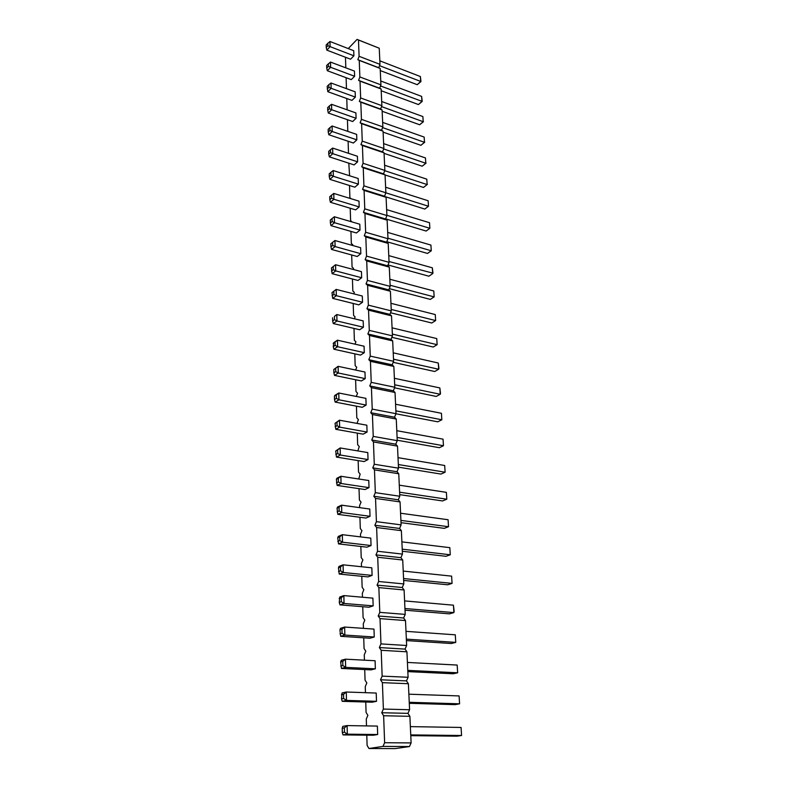 <?xml version="1.0" encoding="UTF-8"?>
<svg xmlns="http://www.w3.org/2000/svg" width="788" height="788" viewBox="0 0 788 788"><rect width="100%" height="100%" fill="white"/><g stroke="black" fill="none" stroke-linecap="round" stroke-linejoin="round"><path stroke-width="1.18" d="M368.942 748.501L395.172 748.6L409.445 746.541L382.968 746.403L368.942 748.501L367.109 745.418L366.784 735.174M366.499 725.906L366.282 718.971L367.878 715.366L366.075 712.431L365.75 702.01M365.455 692.682L365.258 686.545L366.834 682.95L365.061 680.143L364.726 669.564M364.43 660.177L364.263 654.798L365.819 651.213L364.066 648.534L363.731 637.807M363.426 628.361L363.288 623.722L364.824 620.146L363.091 617.585L362.746 606.721M362.45 597.225L362.332 593.295L363.859 589.72L362.135 587.287L361.791 576.284M361.495 566.739L361.387 563.489L362.904 559.923L361.209 557.599L360.855 546.468M360.549 536.884L360.471 534.284L361.968 530.728L360.293 528.512L359.939 517.263M359.633 507.639L359.574 505.66L361.052 502.114L359.397 500.006L359.032 488.649M358.737 478.986L360.155 474.081L358.52 472.071L358.156 460.616M357.851 450.913L359.269 446.589L357.654 444.688L357.289 433.124M356.984 423.402L358.412 419.64L356.806 417.827L356.442 406.175M356.255 396.453L357.565 393.212L355.979 391.488L355.615 379.757M355.624 370.045L356.737 367.287L355.171 365.662L354.797 353.842M355.004 344.159L355.92 341.854L354.373 340.317L353.999 328.419M354.383 318.776L355.122 316.904L353.585 315.446L353.211 303.478M353.763 293.865L354.334 292.407L352.827 291.028L352.443 279.001M353.152 269.427L353.566 268.373L352.069 267.073L351.684 254.977M352.551 245.452L352.817 244.773L351.33 243.551L350.946 231.396M351.95 221.921L350.601 220.453L350.217 208.239M351.271 198.793L349.892 197.758L349.508 185.505M349.586 175.754L348.798 163.175M348.493 153.296L348.109 141.239M347.804 131.36L347.439 119.697M347.124 109.818L346.769 98.52M346.454 88.64L346.119 77.707M345.804 67.837L345.469 57.258M348.247 48.58L357.082 39.4L358.491 40.03L359.092 56.303L357.831 59.711L359.249 60.4L359.86 76.958L358.579 80.376L360.017 81.125L360.648 97.968L359.358 101.406L360.805 102.213L361.436 119.362L360.136 122.81L361.603 123.686L362.253 141.131L360.934 144.588L362.411 145.534L363.071 163.293L361.751 166.77L363.238 167.775L363.918 185.86L362.569 189.347L364.086 190.42L364.765 208.84L363.416 212.336L364.942 213.489L365.642 232.253L364.273 235.76L365.819 236.991L366.528 256.1L365.149 259.616L366.706 260.926L367.435 280.4L366.036 283.926L367.612 285.315L368.351 305.153L366.942 308.699L368.538 310.167L369.296 330.399L367.868 333.954L369.483 335.501L370.252 356.127L368.814 359.692L370.439 361.328L371.227 382.357L369.769 385.933L371.424 387.666L372.222 409.11L370.754 412.705L372.419 414.527L373.236 436.404L371.749 439.999L373.443 441.93L374.27 464.25L372.773 467.855L374.477 469.884L375.324 492.658L373.808 496.273L375.541 498.41L376.408 521.656L374.871 525.281L376.625 527.527L377.511 551.265L375.955 554.9L377.728 557.254L378.634 581.495L377.068 585.129L378.861 587.612L379.786 612.365L378.201 616.009L380.013 618.619L380.959 643.904L379.353 647.559L381.195 650.287L382.15 676.124L380.535 679.788L382.397 682.654L383.382 709.062L381.737 712.736L383.628 715.74L384.633 742.729L382.968 746.403M332.635 148.065L330.399 149.799L330.467 152.606L332.772 153.69L332.635 148.065L357.417 156.251L357.614 161.816L354.127 164.909L329.354 156.851L332.772 153.69L357.614 161.816M333.777 193.434L331.492 195.217L331.561 198.133L333.915 199.275L333.777 193.434L358.993 201.147L359.19 206.929L355.634 209.864L330.428 202.289L333.915 199.275L359.19 206.929M333.196 170.543L330.94 172.296L331.009 175.163L333.344 176.276L333.196 170.543L358.195 178.502L358.392 184.165L354.866 187.189L329.886 179.368L333.344 176.276L358.392 184.165M360.825 253.706L357.2 256.494L331.541 249.432L335.107 246.575L360.825 253.706L360.618 247.718L334.949 240.517L335.107 246.575L332.703 245.373L330.921 246.802L331.541 249.432M334.358 216.759L332.053 218.562L332.132 221.536L334.506 222.708L334.358 216.759L359.801 224.216L360.008 230.096L356.403 232.962L330.98 225.644L334.506 222.708L360.008 230.096M365.208 378.614L361.377 380.949L334.516 375.393L338.279 373L365.208 378.614L364.972 372.034L338.111 366.331L338.279 373L335.757 371.611L333.876 372.813L334.516 375.393M363.406 327.227L359.653 329.748L333.294 323.553L336.969 320.962L363.406 327.227L363.179 320.883L336.811 314.55L336.969 320.962L334.496 319.652L334.417 316.441L336.811 314.55L334.417 316.441M364.292 352.669L360.51 355.102L333.905 349.222L337.619 346.73L364.292 352.669L364.066 346.218L337.451 340.189L337.619 346.73L335.117 345.371L333.265 346.631L333.905 349.222M332.112 273.672L331.423 267.969L335.56 264.729L361.456 271.653L361.672 277.75L357.998 280.459L332.112 273.672L335.718 270.905L361.672 277.75M332.694 298.376L331.994 292.624L336.18 289.403L362.313 296.032L362.529 302.257L358.826 304.867L332.694 298.376L336.338 295.687L362.529 302.257M366.134 405.071L362.263 407.298L335.146 402.077L338.948 399.802L366.134 405.071L365.898 398.354L338.781 392.995L338.948 399.802L336.397 398.364L336.318 394.965L338.781 392.995L334.989 395.31L334.427 396.118L336.318 394.965M377.669 734.524L373.266 735.243L343.026 734.909L347.331 734.17L377.669 734.524L377.373 726.083L347.114 725.59L347.331 734.17L344.464 732.18L344.356 727.895L347.114 725.59L342.819 726.369L342.209 728.279L344.356 727.895M342.228 701.32L341.519 698.946L342.031 692.967L346.277 692.012L376.211 693.056L376.506 701.31L372.163 702.207L342.228 701.32L346.484 700.404L376.506 701.31M340.692 636.31L339.904 629.878L340.505 628.322L344.642 627.041L373.975 629.1L374.251 637.009L370.015 638.221L340.692 636.31L344.849 635.069L374.251 637.009M341.45 668.46L340.652 661.969L341.263 660.295L345.449 659.172L375.088 660.738L375.364 668.815L371.069 669.869L341.45 668.46L345.656 667.377L375.364 668.815M373.167 605.874L368.971 607.233L339.943 604.849L344.051 603.46L373.167 605.874L372.891 598.141L343.854 595.6L344.051 603.46L341.312 601.697L339.264 602.396L339.943 604.849M339.224 574.048L338.446 567.744L339.037 566.385L343.085 564.819L371.828 567.813L372.094 575.398L367.957 576.895L339.224 574.048L343.282 572.512L372.094 575.398M335.796 429.302L335.058 423.294L339.461 420.191L366.834 425.205L367.08 432.051L363.16 434.168L335.796 429.302L339.638 427.135L367.08 432.051M336.456 457.079L335.708 451.012L340.16 447.948L367.799 452.588L368.035 459.571L364.086 461.571L336.456 457.079L340.337 455.031L368.035 459.571M337.126 485.428L336.377 479.301L336.949 478.227L340.869 476.267L368.774 480.522L369.02 487.654L365.021 489.535L337.126 485.428L341.046 483.497L369.02 487.654M337.806 514.357L337.047 508.171L337.638 507.009L341.588 505.167L369.769 509.028L370.025 516.298L365.977 518.061L337.806 514.357L341.775 512.545L370.025 516.298M338.505 543.887L337.747 537.643L338.328 536.392L342.327 534.678L370.793 538.115L371.049 545.542L366.952 547.177L338.505 543.887L342.524 542.213L371.049 545.542M331.541 104.302L329.335 105.996L329.404 108.705L331.679 109.729L331.541 104.302L355.9 112.92L356.087 118.298L352.669 121.519L328.31 113.029L331.679 109.729L356.087 118.298M332.083 125.981L329.867 127.695L329.926 130.463L332.221 131.507L332.083 125.981L356.649 134.393L356.846 139.86L353.388 143.022L328.823 134.748L332.221 131.507L356.846 139.86M355.349 97.101L351.96 100.381L327.808 91.694L331.137 88.325L355.349 97.101L355.161 91.822L330.999 82.996L331.137 88.325L328.891 87.33L328.823 84.671L330.999 82.996M354.62 76.278L351.261 79.618L327.315 70.723L330.615 67.295L354.62 76.278L354.433 71.087L330.477 62.065L330.615 67.295L328.379 66.34L326.734 68.054L327.315 70.723M353.901 55.8L350.571 59.208L326.823 50.127L330.093 46.64L353.901 55.8L353.723 50.698L329.965 41.488L330.093 46.64L327.887 45.704L326.252 47.447L326.823 50.127M357.082 39.4L379.245 48.226L379.993 64.36L378.723 67.729L380.171 68.428L380.929 84.848L379.649 88.226L381.116 88.985L381.885 105.681L380.594 109.069L382.081 109.896L382.86 126.888L381.55 130.286L383.057 131.172L383.845 148.459L382.525 151.877L384.042 152.823L384.849 170.425L383.52 173.852L385.056 174.867L385.874 192.784L384.534 196.222L386.081 197.305L386.918 215.548L385.568 218.995L387.135 220.148L387.982 238.725L386.613 242.192L388.198 243.413L389.065 262.335L387.686 265.812L389.282 267.112L390.168 286.389L388.77 289.866L390.395 291.245L391.291 310.886L389.883 314.382L391.518 315.84L392.444 335.855L391.015 339.362L392.67 340.909L393.606 361.308L392.168 364.814L393.842 366.45L394.798 387.243L393.34 390.769L395.034 392.493L396.009 413.69L394.532 417.226L396.256 419.049L397.241 440.659L395.753 444.205L397.497 446.126L398.511 468.171L397.004 471.726L398.758 473.746L399.792 496.243L398.275 499.799L400.058 501.917L401.112 524.877L399.575 528.443L401.368 530.669L402.451 554.102L400.895 557.677L402.717 560.022L403.811 583.938L402.244 587.523L404.096 589.976L405.209 614.394L403.623 617.989L405.495 620.56L406.638 645.5L405.032 649.105L406.923 651.804L408.095 677.276L406.47 680.891L408.391 683.718L409.583 709.742L407.938 713.357L409.888 716.322L411.109 742.917L409.445 746.541M384.633 742.729L411.109 742.917M383.628 715.74L409.888 716.322M381.737 712.736L407.938 713.357M383.382 709.062L409.583 709.742M382.397 682.654L408.391 683.718M380.535 679.788L406.47 680.891M382.15 676.124L408.095 677.276M381.195 650.287L406.923 651.804M379.353 647.559L405.032 649.105M380.959 643.904L406.638 645.5M380.013 618.619L405.495 620.56M378.201 616.009L403.623 617.989M379.786 612.365L405.209 614.394M378.861 587.612L404.096 589.976M377.068 585.129L402.244 587.523M378.634 581.495L403.811 583.938M377.728 557.254L402.717 560.022M375.955 554.9L400.895 557.677M377.511 551.265L402.451 554.102M376.625 527.527L401.368 530.669M374.871 525.281L399.575 528.443M376.408 521.656L401.112 524.877M375.541 498.41L400.058 501.917M373.808 496.273L398.275 499.799M375.324 492.658L399.792 496.243M374.477 469.884L398.758 473.746M372.773 467.855L397.004 471.726M374.27 464.25L398.511 468.171M373.443 441.93L397.497 446.126M371.749 439.999L395.753 444.205M373.236 436.404L397.241 440.659M372.419 414.527L396.256 419.049M370.754 412.705L394.532 417.226M372.222 409.11L396.009 413.69M371.424 387.666L395.034 392.493M369.769 385.933L393.34 390.769M371.227 382.357L394.798 387.243M370.439 361.328L393.842 366.45M368.814 359.692L392.168 364.814M370.252 356.127L393.606 361.308M369.483 335.501L392.67 340.909M367.868 333.954L391.015 339.362M369.296 330.399L392.444 335.855M368.538 310.167L391.518 315.84M366.942 308.699L389.883 314.382M368.351 305.153L391.291 310.886M367.612 285.315L390.395 291.245M366.036 283.926L388.77 289.866M367.435 280.4L390.168 286.389M366.706 260.926L389.282 267.112M365.149 259.616L387.686 265.812M366.528 256.1L389.065 262.335M365.819 236.991L388.198 243.413M364.273 235.76L386.613 242.192M365.642 232.253L387.982 238.725M364.942 213.489L387.135 220.148M363.416 212.336L385.568 218.995M364.765 208.84L386.918 215.548M364.086 190.42L386.081 197.305M362.569 189.347L384.534 196.222M363.918 185.86L385.874 192.784M363.238 167.775L385.056 174.867M361.751 166.77L383.52 173.852M363.071 163.293L384.849 170.425M362.411 145.534L384.042 152.823M360.934 144.588L382.525 151.877M362.253 141.131L383.845 148.459M361.603 123.686L383.057 131.172M360.136 122.81L381.55 130.286M361.436 119.362L382.86 126.888M360.805 102.213L382.081 109.896M359.358 101.406L380.594 109.069M360.648 97.968L381.885 105.681M360.017 81.125L381.116 88.985M358.579 80.376L379.649 88.226M359.86 76.958L380.929 84.848M359.249 60.4L380.171 68.428M357.831 59.711L378.723 67.729M359.092 56.303L379.993 64.36M358.491 40.03L379.245 48.226M333.876 372.813L333.797 369.483L338.111 366.331L335.668 368.272L335.757 371.611M333.265 346.631L333.748 342.701L337.451 340.189L335.038 342.11L335.117 345.371M335.56 264.729L335.718 270.905L333.294 269.663L333.216 266.571L335.56 264.729M336.18 289.403L336.338 295.687L333.885 294.416L333.816 291.274L336.18 289.403M346.277 692.012L346.484 700.404L343.647 698.483L343.548 694.287L346.277 692.012M344.642 627.041L344.849 635.069L342.071 633.266L341.972 629.248L344.642 627.041M345.449 659.172L345.656 667.377L342.849 665.515L342.75 661.408L345.449 659.172M339.264 602.396L339.766 597.028L343.854 595.6L341.214 597.767L341.312 601.697M343.085 564.819L343.282 572.512L340.564 570.808L340.475 566.956L343.085 564.819M339.461 420.191L339.638 427.135L337.057 425.658L336.978 422.191L339.461 420.191M340.16 447.948L340.337 455.031L337.727 453.514L337.648 449.968L340.16 447.948M340.869 476.267L341.046 483.497L338.416 481.931L338.328 478.316L340.869 476.267M341.588 505.167L341.775 512.545L339.116 510.939L339.027 507.255L341.588 505.167M342.327 534.678L342.524 542.213L339.835 540.558L339.746 536.795L342.327 534.678M384.613 165.234L426.791 179.162L427.135 184.569L426.791 179.162M384.751 170.701L427.135 184.569L423.481 187.446L427.411 184.353M385.056 174.956L423.481 187.446M386.652 209.608L429.519 222.718L429.864 228.313L429.519 222.718M386.908 215.311L429.864 228.313L426.141 231.051L385.608 218.877M385.627 187.229L428.14 200.753L428.485 206.259L428.14 200.753M385.864 192.824L428.485 206.259L424.801 209.066L385.174 196.665M389.026 261.517L432.967 273.19L432.336 267.821L432.701 273.623L428.899 276.214L388.021 264.965M388.76 255.607L432.336 267.821M387.696 232.401L430.918 245.078L431.272 250.771L430.918 245.078M387.962 238.212L431.272 250.771L427.51 253.441L386.8 241.719M394.68 384.771L440.236 394.276L440.502 393.517L439.842 387.923L440.236 394.276L436.227 396.433L394.561 387.814M394.384 378.279L439.842 387.923M392.069 327.828L436.759 338.574L437.143 344.691L436.759 338.574M392.355 334.082L437.143 344.691L433.213 347.035L391.843 337.313M393.507 359.18L438.68 369.247L438.946 368.557L438.286 363.022L438.68 369.247L434.71 371.503L393.182 362.322M393.212 352.817L438.286 363.022M389.843 279.238L433.784 290.989L434.149 296.889L433.784 290.989M390.119 285.266L434.149 296.889L430.307 299.401L389.262 288.644M390.946 303.311L435.262 314.56L435.636 320.568L435.262 314.56M391.232 309.448L435.636 320.568L431.745 323.001L390.543 312.757M395.576 404.224L441.428 413.296L441.832 419.768L441.428 413.296M395.881 410.844L441.832 419.768L437.773 421.826L395.97 413.789M410.361 726.625L461.069 727.452L461.571 735.5L461.069 727.452M410.735 734.909L461.571 735.5L456.941 736.179L410.775 735.667M408.874 694.189L459.099 695.932L459.591 703.812L459.099 695.932M409.248 702.295L459.591 703.812L455.021 704.649L409.287 703.3M405.987 631.355L455.277 634.813L455.75 642.378L455.277 634.813M406.342 639.127L455.75 642.378L451.297 643.51L406.411 640.585M407.416 662.442L457.168 665.062L457.651 672.785L457.168 665.062M407.78 670.381L457.651 672.785L453.139 673.77L407.839 671.612M404.943 608.523L453.888 612.591L454.134 611.173L453.425 605.184L453.888 612.591L449.485 613.852L405.022 610.198M404.589 600.909L453.425 605.184M403.229 571.083L451.613 576.136L452.066 583.396L451.613 576.136M403.564 578.54L452.066 583.396L447.712 584.785L403.653 580.431M396.788 430.681L443.043 439.152L443.457 445.742L443.043 439.152M397.093 437.429L443.457 445.742L439.359 447.702L397.221 440.216M398.029 457.661L444.688 465.501L445.112 472.219L444.688 465.501M398.344 464.546L445.112 472.219L440.965 474.081L398.462 467.166M399.289 485.172L446.372 492.352L446.796 499.208L446.372 492.352M399.605 492.195L446.796 499.208L442.6 500.951L399.723 494.637M400.57 513.234L448.086 519.735L448.52 526.719L448.086 519.735M400.905 520.395L448.52 526.719L444.274 528.354L401.003 522.671M401.89 541.868L449.83 547.66L450.273 554.782L449.83 547.66M402.225 549.177L450.273 554.782L445.978 556.298L402.313 551.255M382.653 122.386L424.161 137.082L424.486 142.303L424.161 137.082M382.584 127.597L424.486 142.303L420.91 145.307L424.762 142.195M383.096 132.128L420.91 145.307M383.628 143.623L425.471 157.945L425.796 163.254L425.471 157.945M383.657 148.962L425.796 163.254L422.191 166.199L426.072 163.096M384.071 153.355L422.191 166.199M381.697 101.514L422.88 116.565L423.205 121.707L422.88 116.565M381.54 106.597L423.205 121.707L419.659 124.76L423.481 121.638M382.141 111.256L419.659 124.76M380.505 85.951L422.21 101.425L418.428 104.558L421.935 101.445L421.619 96.392L422.21 101.425M381.195 90.738L418.428 104.558M380.752 80.997L421.619 96.392M379.501 65.66L420.969 81.538L417.216 84.69L420.694 81.519L420.378 76.544L420.969 81.538M380.269 70.565L417.216 84.69M379.826 60.824L420.378 76.544M329.354 156.851L328.754 154.202L330.467 152.606M330.399 149.799L328.685 151.394L328.754 154.202M330.428 202.289L329.817 199.65L331.561 198.133M331.492 195.217L329.748 196.734L329.817 199.65M329.886 179.368L329.286 176.719L331.009 175.163M330.94 172.296L329.217 173.852L329.286 176.719M334.949 240.517L330.852 243.778L330.921 246.802M332.635 242.34L332.703 245.373M330.98 225.644L330.369 223.004L332.132 221.536M332.053 218.562L330.3 220.039L330.369 223.004M333.797 369.483L335.668 368.272M333.294 323.553L332.664 320.952L334.496 319.652M332.585 317.751L332.664 320.952M333.186 343.361L335.038 342.11M331.492 271.052L333.294 269.663M331.423 267.969L333.216 266.571M332.073 295.766L333.885 294.416M331.994 292.624L333.816 291.274M335.146 402.077L334.506 399.516L336.397 398.364M334.427 396.118L334.506 399.516M343.026 734.909L342.307 732.564L344.464 732.18M342.209 728.279L342.307 732.564M341.519 698.946L343.647 698.483M341.421 694.76L343.548 694.287M340.002 633.887L342.071 633.266M339.904 629.878L341.972 629.248M340.751 666.057L342.849 665.515M340.652 661.969L342.75 661.408M339.165 598.486L341.214 597.767M338.535 571.576L340.564 570.808M338.446 567.744L340.475 566.956M335.146 426.751L337.057 425.658M335.058 423.294L336.978 422.191M335.796 454.548L337.727 453.514M335.708 451.012L337.648 449.968M336.456 482.906L338.416 481.931M336.377 479.301L338.328 478.316M337.136 511.855L339.116 510.939M337.047 508.171L339.027 507.255M337.835 541.405L339.835 540.558M337.747 537.643L339.746 536.795M328.31 113.029L327.729 110.359L329.404 108.705M329.335 105.996L327.66 107.651L327.729 110.359M328.823 134.748L328.232 132.079L329.926 130.463M329.867 127.695L328.172 129.321L328.232 132.079M327.808 91.694L327.168 86.355L328.823 84.671M327.227 89.024L328.891 87.33M330.477 62.065L326.675 65.434L326.734 68.054M328.32 63.72L328.379 66.34M329.965 41.488L326.193 44.877L326.252 47.447M327.818 43.123L327.887 45.704"/></g></svg>
